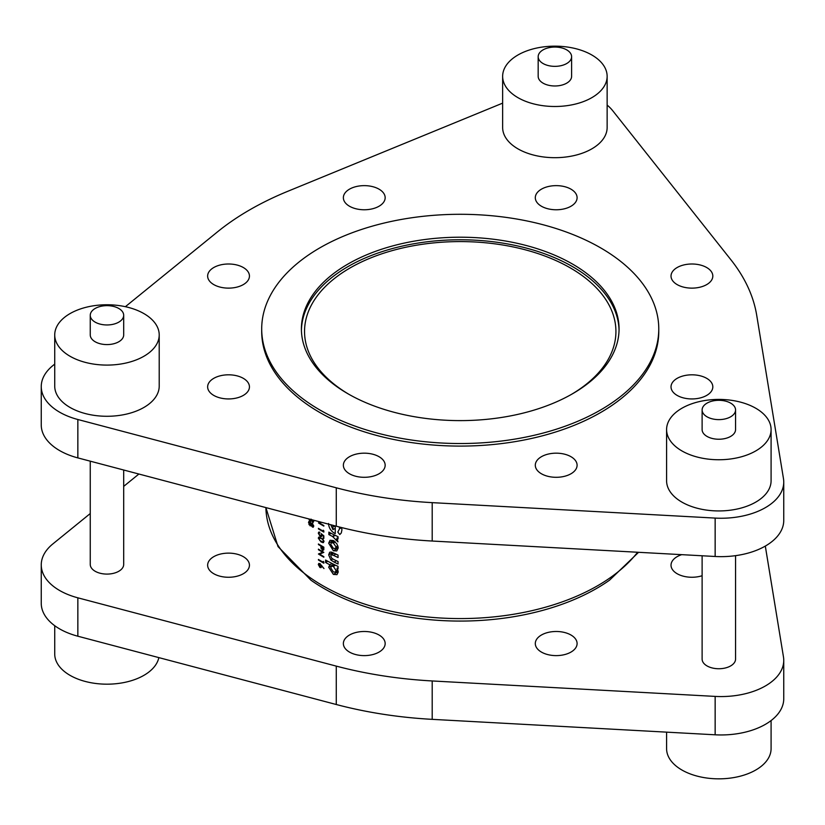 <?xml version="1.0" encoding="UTF-8"?>
<svg xmlns="http://www.w3.org/2000/svg" width="825" height="825" viewBox="0 0 825 825"><rect width="100%" height="100%" fill="white"/><g stroke="black" fill="none" stroke-linecap="round" stroke-linejoin="round"><path stroke-width="1.24" d="M318.852 538.498L321.121 538.302L322.802 539.653L323.421 541.2L322.802 542.035L319.77 540.406L318.852 538.498L320.121 537.219M322.802 549.77L321.461 546.367A194.36 112.21 0 0 0 322.802 547.14A194.36 112.21 0 0 0 323.287 547.418L322.802 549.77L323.833 549.223M571.426 394.391A155.698 89.884 0 0 0 615.924 331.475A155.698 89.884 0 0 0 570.322 267.908A155.698 89.884 0 0 0 400.651 248.428A155.698 89.884 0 0 0 304.538 331.475A155.698 89.884 0 0 0 349.047 394.391M54.728 625.721L54.728 654.019A52.243 30.164 0 0 0 70.032 675.345A52.243 30.164 0 0 0 124.049 682.523A52.243 30.164 0 0 0 158.843 657.618M666.59 732.146L666.59 748.677A52.243 30.164 0 0 0 681.893 770.003A52.243 30.164 0 0 0 738.829 776.542A52.243 30.164 0 0 0 771.086 748.677L771.086 720.576M681.728 554.658A20.903 12.066 0 0 0 671.024 565.197A20.903 12.066 0 0 0 677.15 573.726A20.903 12.066 0 0 0 702.116 575.726M90.255 513.542L52.841 543.933A62.7 36.197 0 0 0 41.25 564.898A62.7 36.197 0 0 0 59.617 590.494A62.7 36.197 0 0 0 77.849 597.816L336.27 666.115A297.804 171.93 0 0 0 432.197 680.955L715.151 696.403A62.7 36.197 0 0 0 783.75 660.371A62.7 36.197 0 0 0 783.472 656.958L765.311 546.088M41.25 564.898L41.25 603.292A62.7 36.197 0 0 0 59.617 628.887A62.7 36.197 0 0 0 77.849 636.209L336.27 704.509A297.804 171.93 0 0 0 432.197 719.348L715.151 734.797A62.7 36.197 0 0 0 783.75 698.765L783.75 660.371M535.301 643.552A20.903 12.066 0 0 0 556.205 655.617A20.903 12.066 0 0 0 577.098 643.552A20.903 12.066 0 0 0 556.205 631.486A20.903 12.066 0 0 0 535.301 643.552M349.491 635.023A20.903 12.066 0 0 0 343.365 643.552A20.903 12.066 0 0 0 356.266 654.699A20.903 12.066 0 0 0 379.046 652.08A20.903 12.066 0 0 0 385.162 643.552A20.903 12.066 0 0 0 372.261 632.404A20.903 12.066 0 0 0 349.491 635.023M228.546 553.132A20.903 12.066 0 0 0 207.642 565.197A20.903 12.066 0 0 0 228.546 577.263A20.903 12.066 0 0 0 249.439 565.197A20.903 12.066 0 0 0 228.546 553.132M566.713 49.882A16.717 9.652 180 0 1 571.612 56.708A16.717 9.652 180 0 1 561.289 65.618A16.717 9.652 180 0 1 543.067 63.525A16.717 9.652 180 0 1 538.168 56.708A16.717 9.652 180 0 1 548.491 47.788A16.717 9.652 180 0 1 566.713 49.882M571.612 56.708L571.612 76.323A16.717 9.652 180 0 1 561.289 85.243A16.717 9.652 180 0 1 543.067 83.15A16.717 9.652 180 0 1 538.168 76.323L538.168 56.708M517.945 97.659A52.243 30.164 0 0 0 574.881 104.198A52.243 30.164 0 0 0 607.138 76.323A52.243 30.164 0 0 0 591.834 54.997A52.243 30.164 0 0 0 534.899 48.458A52.243 30.164 0 0 0 502.642 76.323A52.243 30.164 0 0 0 517.945 97.659M502.642 76.323L502.642 127.514A52.243 30.164 0 0 0 517.945 148.851A52.243 30.164 0 0 0 574.881 155.389A52.243 30.164 0 0 0 607.138 127.514L607.138 76.323M118.8 308.478A16.717 9.652 180 0 1 123.688 315.305A16.717 9.652 180 0 1 113.376 324.225A16.717 9.652 180 0 1 95.153 322.132A16.717 9.652 180 0 1 90.255 315.305A16.717 9.652 180 0 1 100.578 306.384A16.717 9.652 180 0 1 118.8 308.478M123.688 315.305L123.688 334.929A16.717 9.652 180 0 1 113.376 343.85A16.717 9.652 180 0 1 95.153 341.756A16.717 9.652 180 0 1 90.255 334.929L90.255 315.305M70.032 356.256A52.243 30.164 0 0 0 126.968 362.794A52.243 30.164 0 0 0 159.215 334.929A52.243 30.164 0 0 0 143.921 313.603A52.243 30.164 0 0 0 86.976 307.065A52.243 30.164 0 0 0 54.728 334.929A52.243 30.164 0 0 0 70.032 356.256M54.728 334.929L54.728 386.121A52.243 30.164 0 0 0 70.032 407.447A52.243 30.164 0 0 0 126.968 413.985A52.243 30.164 0 0 0 159.215 386.121L159.215 334.929M730.661 403.136A16.717 9.652 180 0 1 735.56 409.963A16.717 9.652 180 0 1 725.237 418.883A16.717 9.652 180 0 1 707.015 416.79A16.717 9.652 180 0 1 702.116 409.963A16.717 9.652 180 0 1 712.439 401.043A16.717 9.652 180 0 1 730.661 403.136M735.56 409.963L735.56 429.588A16.717 9.652 180 0 1 725.237 438.498A16.717 9.652 180 0 1 707.015 436.415A16.717 9.652 180 0 1 702.116 429.588L702.116 409.963M681.893 450.914A52.243 30.164 0 0 0 738.829 457.452A52.243 30.164 0 0 0 771.086 429.588A52.243 30.164 0 0 0 755.783 408.251A52.243 30.164 0 0 0 698.847 401.713A52.243 30.164 0 0 0 666.59 429.588A52.243 30.164 0 0 0 681.893 450.914M666.59 429.588L666.59 480.779A52.243 30.164 0 0 0 681.893 502.105A52.243 30.164 0 0 0 738.829 508.643A52.243 30.164 0 0 0 771.086 480.779L771.086 429.588M90.255 461.175L90.255 564.434A16.717 9.652 0 0 0 95.153 571.261A16.717 9.652 0 0 0 113.376 573.354A16.717 9.652 0 0 0 123.688 564.434L123.688 470.013M702.116 555.772L702.116 659.092A16.717 9.652 0 0 0 707.015 665.919A16.717 9.652 0 0 0 725.237 668.002A16.717 9.652 0 0 0 735.56 659.092L735.56 555.658M319.853 409.963A198.536 114.623 0 0 0 536.209 434.806A198.536 114.623 0 0 0 658.773 328.907A198.536 114.623 0 0 0 600.621 247.861A198.536 114.623 0 0 0 384.254 223.018A198.536 114.623 0 0 0 261.7 328.907A198.536 114.623 0 0 0 319.853 409.963M261.7 328.907L261.7 331.475A198.536 114.623 0 0 0 319.853 412.521A198.536 114.623 0 0 0 536.209 437.374A198.536 114.623 0 0 0 658.773 331.475L658.773 328.907M706.705 378.345A20.903 12.066 0 0 0 683.925 375.736A20.903 12.066 0 0 0 671.024 386.873A20.903 12.066 0 0 0 677.15 395.412A20.903 12.066 0 0 0 699.92 398.021A20.903 12.066 0 0 0 712.821 386.873A20.903 12.066 0 0 0 706.705 378.345M572.54 264.072A158.823 91.699 0 0 0 399.455 244.19A158.823 91.699 0 0 0 301.403 328.907A158.823 91.699 0 0 0 347.923 393.752A158.823 91.699 0 0 0 521.018 413.634A158.823 91.699 0 0 0 619.059 328.907A158.823 91.699 0 0 0 572.54 264.072M619.049 330.196A158.823 91.699 0 0 0 572.54 266.63A158.823 91.699 0 0 0 400.476 246.51A158.823 91.699 0 0 0 301.424 330.196M54.728 364.083L52.841 365.619A62.7 36.197 0 0 0 41.25 386.585L41.25 424.978A62.7 36.197 0 0 0 59.617 450.574A62.7 36.197 0 0 0 77.849 457.896L336.27 526.195A297.804 171.93 0 0 0 432.197 541.035L715.151 556.483A62.7 36.197 0 0 0 783.75 520.451L783.75 482.058A62.7 36.197 0 0 0 783.472 478.644L756.711 315.284A297.804 171.93 0 0 0 731.012 259.906L612.707 110.705A62.7 36.197 0 0 0 607.138 105.074M41.25 386.585A62.7 36.197 0 0 0 59.617 412.18A62.7 36.197 0 0 0 77.849 419.502L336.27 487.802A297.804 171.93 0 0 0 432.197 502.642L715.151 518.09A62.7 36.197 0 0 0 783.75 482.058M577.098 465.238A20.903 12.066 0 0 0 556.205 453.173A20.903 12.066 0 0 0 535.301 465.238A20.903 12.066 0 0 0 556.205 477.304A20.903 12.066 0 0 0 577.098 465.238M379.046 473.767A20.903 12.066 0 0 0 385.162 465.238A20.903 12.066 0 0 0 372.261 454.09A20.903 12.066 0 0 0 349.491 456.71A20.903 12.066 0 0 0 343.365 465.238A20.903 12.066 0 0 0 356.266 476.386A20.903 12.066 0 0 0 379.046 473.767M228.546 398.939A20.903 12.066 0 0 0 249.439 386.873A20.903 12.066 0 0 0 228.546 374.808A20.903 12.066 0 0 0 207.642 386.873A20.903 12.066 0 0 0 228.546 398.939M213.768 284.594A20.903 12.066 0 0 0 236.538 287.213A20.903 12.066 0 0 0 249.439 276.066A20.903 12.066 0 0 0 243.323 267.527A20.903 12.066 0 0 0 220.543 264.918A20.903 12.066 0 0 0 207.642 276.066A20.903 12.066 0 0 0 213.768 284.594M343.365 197.701A20.903 12.066 0 0 0 364.268 209.767A20.903 12.066 0 0 0 385.162 197.701A20.903 12.066 0 0 0 364.268 185.635A20.903 12.066 0 0 0 343.365 197.701M541.427 189.172A20.903 12.066 0 0 0 535.301 197.701A20.903 12.066 0 0 0 548.202 208.849A20.903 12.066 0 0 0 570.982 206.24A20.903 12.066 0 0 0 577.098 197.701A20.903 12.066 0 0 0 564.197 186.553A20.903 12.066 0 0 0 541.427 189.172M691.928 264A20.903 12.066 0 0 0 671.024 276.066A20.903 12.066 0 0 0 691.928 288.131A20.903 12.066 0 0 0 712.821 276.066A20.903 12.066 0 0 0 691.928 264M637.601 552.245A194.36 112.21 180 0 1 322.802 585.719A194.36 112.21 180 0 1 265.887 507.592L278.015 546.583L310.922 580.171A192.761 111.293 0 0 0 323.936 588.483A192.761 111.293 0 0 0 609.541 580.171L638.571 552.307M338.054 555.112A194.36 112.21 180 0 1 334.177 553.255L331.176 552.038L329.701 552.234L328.68 554.864L330.856 560.02L334.115 562.083A194.36 112.21 0 0 0 338.054 563.97L338.054 561.536A194.36 112.21 180 0 1 333.486 559.34L331.805 558.319L330.732 555.947L331.207 554.802L333.568 555.38A194.36 112.21 0 0 0 338.054 557.545L338.054 555.112M338.054 536.704A194.36 112.21 180 0 1 328.845 532.125L328.845 534.559A194.36 112.21 0 0 0 332.506 536.446L337.982 541.881L336.889 538.24A194.36 112.21 0 0 0 338.054 538.787L338.054 536.704M339.292 526.979L339.56 528.794L337.796 532.053L339.745 534.528M339.931 534.414L341.292 532.95L341.921 529.928L341.632 527.577L339.56 528.794M328.525 523.483C328.793 527.773 330.856 531.063 334.702 533.373L335.249 533.61L335.249 526.866A194.36 112.21 180 0 1 332.98 525.742L332.98 529.629L330.732 524.69M338.054 568.827L338.054 566.393A194.36 112.21 180 0 1 325.586 560.051L325.586 562.485A194.36 112.21 0 0 0 329.856 564.785L328.68 567.239L333.362 574.386L336.951 574.654L338.219 572.045L336.992 568.322A194.36 112.21 0 0 0 338.054 568.827M338.219 547.924L336.951 543.943L333.372 540.53L330.031 540.313L328.68 543.19L333.382 550.78L336.775 550.935L338.219 547.924M320.43 522.008L318.44 522.906A194.36 112.21 0 0 0 322.802 525.504A194.36 112.21 0 0 0 323.843 526.103L323.843 525.535A194.36 112.21 180 0 1 322.802 524.937A194.36 112.21 180 0 1 319.574 523.029L321.492 522.287M323.287 531.217A194.36 112.21 180 0 1 322.802 530.939A194.36 112.21 180 0 1 318.44 528.34L318.44 528.908A194.36 112.21 0 0 0 322.802 531.506A194.36 112.21 0 0 0 323.843 532.104L323.843 530.929L323.287 530.238L323.287 531.217L323.823 530.898M323.843 535.827L321.121 533.6L321.399 535.157L320.203 535.972L318.852 533.548L319.811 532.166L318.759 532.115L318.306 533.177L320.183 536.528L321.472 536.704L321.843 534.775L323.287 535.951L323.287 538.096A194.36 112.21 0 0 0 323.843 538.426L323.843 535.827M322.802 542.695L323.988 541.509L322.802 538.993L318.759 537.106L318.306 538.148L321.111 542.025L323.503 542.572M323.843 547.171A194.36 112.21 180 0 1 322.802 546.573A194.36 112.21 180 0 1 318.44 543.974L318.44 544.541A194.36 112.21 0 0 0 320.915 546.037L320.997 548.151L322.802 550.409L323.761 549.811L323.843 547.171M322.802 550.409L323.761 549.811M323.843 552.358A194.36 112.21 180 0 1 322.802 551.76A194.36 112.21 180 0 1 318.44 549.161L318.44 549.728A194.36 112.21 0 0 0 322.668 552.255L318.44 554.029A194.36 112.21 0 0 0 322.802 556.627A194.36 112.21 0 0 0 323.843 557.226L323.843 556.658A194.36 112.21 180 0 1 322.802 556.06A194.36 112.21 180 0 1 319.574 554.153L323.843 552.358M323.287 562.33A194.36 112.21 180 0 1 322.802 562.052A194.36 112.21 180 0 1 318.44 559.453L318.44 560.02A194.36 112.21 0 0 0 322.802 562.619A194.36 112.21 0 0 0 323.843 563.217L323.843 562.052L323.287 561.361L323.287 562.33L323.823 562.021M323.988 568.569L319.925 563.599L318.77 563.454L318.306 564.527L319.935 567.497L321.069 567.631L321.482 565.888L323.988 568.569M318.852 533.548L319.811 532.733M321.863 534.878L320.203 535.972M313.706 526.35L312.397 527.103L313.706 526.195L312.407 523.473L311.345 523.669L309.983 521.472L308.88 521.307L309.004 524.597L313.283 527.227M311.572 524.896L310.025 525.793L311.654 525.319M312.407 523.473L311.345 523.669L311.984 523.298M313.005 520.049L312.397 521.678L311.572 519.492M308.674 518.904L310.056 520.957L311.355 520.802L313.273 522.359M313.696 521.482L312.386 522.246L313.706 521.276M311.2 521.039L311.726 520.585M311.056 519.142L310.004 520.358L309.231 519.286M311.592 519.925L310.004 520.358M313.644 520.678L312.397 521.678M502.642 103.135L287.708 191.328A297.804 171.93 0 0 0 217.491 231.866L125.379 306.694M138.899 474.024L123.688 486.379M309.097 522.173L308.468 522.534M313.634 525.556L312.407 526.546L311.572 524.741L312.397 524.03L313.18 525.814L312.407 526.546M311.572 524.741L312.788 523.813M312.52 523.555L310.014 525.226L308.973 522.895L309.963 522.029L311.056 524.401L310.014 525.226M310.025 521.503L309.313 521.916L310.355 521.802M311.613 520.049L310.056 520.957M335.249 528.32L332.98 529.629M335.249 533.053L334.702 533.373M338.054 537.57L336.889 538.24M337.683 539.241L336.022 540.2M337.456 538.89L336.229 539.602M335.218 535.353L332.949 536.663M334.775 535.136L332.506 536.446M331.052 533.28L328.845 534.559M338.054 567.713L336.992 568.322M338.198 571.591L333.362 574.386M333.733 564.321L328.68 567.239M332.083 563.496L329.856 564.785M327.752 561.227L325.586 562.485M336.064 570.508L335.321 572.117L333.393 571.972L330.732 567.858L331.454 566.239L333.403 566.414L336.064 570.508L337.662 569.59M335.517 565.197L333.403 566.414M332.733 558.938L330.856 560.02M332.692 552.554L328.68 554.864M338.219 547.986L333.382 550.78M333.331 540.509L328.68 543.19M336.064 546.954L335.352 548.512L333.393 548.347L330.732 544.304L331.413 542.778L333.393 542.963L336.064 546.954L337.879 545.913M335.29 541.87L333.393 542.963M321.533 566.569L319.935 567.497M319.914 563.599L318.306 564.527M321.802 565.651L319.904 566.909L318.852 564.888L319.904 564.156L320.977 566.125L319.904 566.909M318.852 564.888L320.337 563.908M323.256 552.018L319.574 554.153M319.12 553.637L318.44 554.029M323.823 549.388L322.379 550.223M320.007 537.168L318.306 538.148M321.626 541.736L321.111 542.025M323.916 540.922L322.802 542.035M323.843 537.776L323.287 538.096M320.832 536.157L320.183 536.528M319.811 532.311L318.306 533.177M321.059 522.173L319.574 523.029M319.12 522.514L318.44 522.906M77.849 597.816L77.849 636.209M336.27 526.195L336.27 487.802M432.197 541.035L432.197 502.642M77.849 457.896L77.849 419.502M715.151 556.483L715.151 518.09M432.197 680.955L432.197 719.348M336.27 666.115L336.27 704.509M715.151 696.403L715.151 734.797M335.847 554.06L333.568 555.38M336.404 560.752L334.115 562.083M321.781 545.985L320.915 546.49M323.843 548.254L323.287 548.573M312.943 526.587L313.706 526.144M311.912 523.968L312.562 523.586M310.685 525.308L311.572 524.803M312.881 521.74L313.706 521.266M335.321 572.117L338.013 570.57M331.454 566.239L334.3 564.599M331.207 554.792L334.012 553.173M335.352 548.512L338.126 546.913M331.413 542.778L334.331 541.097M320.605 566.981L321.533 566.455M319.203 564.073L319.976 563.63M323.07 541.942L323.988 541.417M319.203 532.723L319.811 532.373M321.028 536.085L321.956 535.559"/></g></svg>
